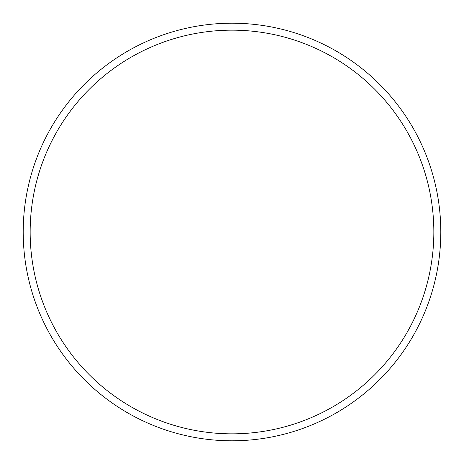 <?xml version="1.0" encoding="UTF-8"?>
<svg xmlns="http://www.w3.org/2000/svg" width="464" height="464" viewBox="0 0 464 464"><rect width="100%" height="100%" fill="white"/><g stroke="black" fill="none" stroke-linecap="round" stroke-linejoin="round"><path stroke-width="0.7" d="M440.8 232A208.8 208.8 0 0 1 232 440.8A208.8 208.8 0 0 1 23.2 232A208.8 208.8 0 0 1 232 23.2A208.8 208.8 0 0 1 440.8 232M433.84 232A201.84 201.84 0 0 0 232 30.16A201.84 201.84 0 0 0 30.16 232A201.84 201.84 0 0 0 232 433.84A201.84 201.84 0 0 0 433.84 232"/></g></svg>
